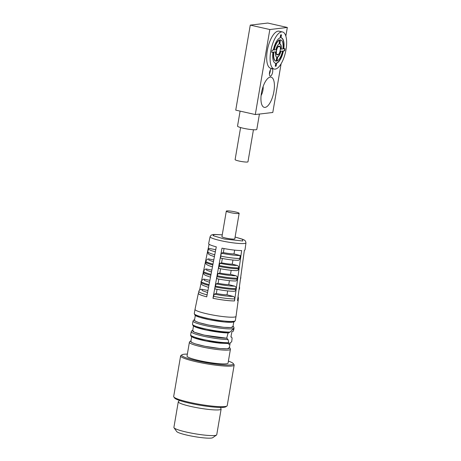 <?xml version="1.0" encoding="UTF-8"?>
<svg xmlns="http://www.w3.org/2000/svg" width="461" height="461" viewBox="0 0 461 461"><rect width="100%" height="100%" fill="white"/><g stroke="black" fill="none" stroke-linecap="round" stroke-linejoin="round"><path stroke-width="0.69" d="M285.849 36.085L287.318 27.458L267.76 23.05L250.271 25.119L235.744 110.139L255.302 114.547L272.791 112.478L281.118 63.745M255.302 114.547L269.835 29.533L250.271 25.119M287.318 27.458L269.835 29.533M263.127 86.524A7.065 2.726 -77.3 0 1 261.105 95.485M272.635 72.147A3.855 1.487 102.7 0 0 271.932 68.568A3.855 1.487 102.7 0 0 269.633 72.002A3.855 1.487 102.7 0 0 270.238 76.094A3.855 1.487 102.7 0 0 272.635 72.147M261.45 92.995A15.484 5.97 102.7 0 0 262.153 105.431A15.484 5.97 102.7 0 0 273.5 93.571A15.484 5.97 102.7 0 0 268.337 77.984A15.484 5.97 102.7 0 0 261.45 92.995M282.547 31.97L279.124 31.198A19.016 7.33 102.7 0 0 267.294 50.652A19.016 7.33 102.7 0 0 270.763 68.297L274.186 69.069A19.016 7.33 -77.3 0 1 270.716 51.425A19.016 7.33 -77.3 0 1 282.547 31.97A19.016 7.33 -77.3 0 1 285.52 52.133A19.016 7.33 -77.3 0 1 274.186 69.069M240.095 111.118L237.53 126.118A9.779 1.216 9.7 0 0 243.235 128.227A9.779 1.216 9.7 0 0 256.806 129.414L259.434 114.057M269.403 74.083A3.855 1.487 102.7 0 0 270.192 71.599A3.855 1.487 102.7 0 0 270.319 70.032M280.104 37.865L280.611 34.898L281.487 34.794L280.98 37.762A13.041 5.025 -77.3 0 1 281.233 37.802A13.041 5.025 -77.3 0 1 283.774 48.837L284.996 48.693L284.633 50.819L283.411 50.964A13.041 5.025 -77.3 0 1 276.635 63.18L276.127 66.142L275.252 66.246L275.759 63.284A13.041 5.025 -77.3 0 1 275.499 63.243A13.041 5.025 -77.3 0 1 272.958 52.202L271.736 52.347L272.099 50.22L273.321 50.076A13.041 5.025 -77.3 0 1 280.104 37.865M240.59 127.559L235.11 159.61A6.517 0.813 9.7 0 0 238.913 161.016A6.517 0.813 9.7 0 0 247.966 161.805L253.441 129.76M271.754 52.26L272.958 52.202M275.378 63.209A13.041 5.025 102.7 0 0 275.511 63.226L275.759 63.284M275.263 66.159L276.127 66.142M275.88 66.09L276.635 63.18M276.387 63.122A13.041 5.025 102.7 0 0 283.169 50.912L283.411 50.964M283.169 50.912L284.633 50.819M284.391 50.768L284.737 48.728M281.112 37.779A13.041 5.025 102.7 0 1 283.532 48.785L283.774 48.837M281.227 34.823L280.98 37.762M276.75 60.99L277.441 56.968A6.788 2.616 102.7 0 0 280.64 51.211L282.535 51.067A10.868 4.189 -77.3 0 1 276.998 61.042L276.75 60.99M275.857 61.088A10.868 4.189 -77.3 0 1 275.736 61.065A10.868 4.189 -77.3 0 1 273.592 52.041L275.488 51.903A6.788 2.616 -77.3 0 0 276.807 57.129L276.122 61.146A10.868 4.189 -77.3 0 1 275.978 61.123A10.868 4.189 -77.3 0 1 273.834 52.099L273.592 52.041M276.744 49.673L276.496 49.615A4.616 1.781 -77.3 0 1 278.438 46.129L278.582 46.745L279.458 46.642L279.556 46.077A4.616 1.781 -77.3 0 1 280.357 49.246L279.994 51.373A4.616 1.781 -77.3 0 1 278.052 54.859L278.15 54.294L277.274 54.398L277.182 54.963A4.616 1.781 -77.3 0 1 276.381 51.799L276.744 49.673A4.616 1.781 -77.3 0 1 278.68 46.181M278.6 46.659L279.556 46.077M278.052 54.859L277.891 54.323M277.182 54.963L276.934 54.905A4.616 1.781 -77.3 0 1 276.133 51.741L276.715 49.667M279.683 43.858L279.925 43.91A6.788 2.616 -77.3 0 1 281.245 49.137L281.003 49.085A6.788 2.616 102.7 0 0 279.683 43.858L280.369 39.842A10.868 4.189 -77.3 0 1 280.513 39.865A10.868 4.189 -77.3 0 1 280.634 39.9M274.197 49.972L273.955 49.921A10.868 4.189 -77.3 0 1 279.493 39.946L279.049 44.014A6.788 2.616 -77.3 0 0 275.851 49.776L274.197 49.972A10.868 4.189 -77.3 0 1 279.735 39.998M280.64 51.211L280.882 51.263A6.788 2.616 -77.3 0 1 277.683 57.026L277.441 56.968M277.683 57.026L276.998 61.042M280.882 51.263L282.535 51.067M273.834 52.099L275.488 51.903M280.369 39.842L279.925 43.91M281.245 49.137L282.898 48.941A10.868 4.189 -77.3 0 0 280.755 39.923L280.513 39.865M228.391 361.124A26.214 3.262 -170.3 0 1 233.249 363.556L234.021 364.628A27.164 3.383 -170.3 0 1 234.159 365.083A27.164 3.383 -170.3 0 1 233.203 365.763A27.164 3.383 -170.3 0 1 200.258 362.617A27.164 3.383 -170.3 0 1 180.608 355.932A27.164 3.383 -170.3 0 1 180.891 355.546L181.98 354.791A26.214 3.262 -170.3 0 1 187.368 354.111M180.608 355.932L173.682 396.472A27.164 3.383 9.7 0 0 173.82 396.927A27.164 3.383 9.7 0 0 193.326 403.156A27.164 3.383 9.7 0 0 226.95 406.008A27.164 3.383 9.7 0 0 227.233 405.628L234.159 365.083M233.249 363.556A26.214 3.262 -170.3 0 1 232.459 364.651A26.214 3.262 -170.3 0 1 202.2 361.92A26.214 3.262 -170.3 0 1 181.98 354.791M173.82 396.927L174.592 397.999A26.214 3.262 9.7 0 0 193.418 404.015A26.214 3.262 9.7 0 0 225.861 406.763L226.95 406.008M189.385 342.31L187.033 356.071A20.808 2.593 9.7 0 0 202.085 361.193A20.808 2.593 9.7 0 0 228.057 363.084L230.408 349.323A20.808 2.593 -170.3 0 1 204.436 347.433A20.808 2.593 -170.3 0 1 189.385 342.31L189.932 341.405L190.946 340.927M220.502 407.443L220.877 408.573A21.73 2.708 -170.3 0 1 221.124 409.091A21.73 2.708 -170.3 0 1 194.006 407.121A21.73 2.708 -170.3 0 1 178.286 401.773A21.73 2.708 -170.3 0 1 178.695 401.358L179.421 400.419M178.286 401.773L173.901 427.416A21.73 2.708 9.7 0 0 174.016 427.779A21.73 2.708 9.7 0 0 189.621 432.764A21.73 2.708 9.7 0 0 216.514 435.046A21.73 2.708 9.7 0 0 216.745 434.74L221.124 409.091M191.672 336.691L190.854 341.468A19.506 2.426 9.7 0 0 204.961 346.269A19.506 2.426 9.7 0 0 229.301 348.038L230.2 342.805M174.016 427.779L176.724 431.548A18.4 2.293 9.7 0 0 189.938 435.766A18.4 2.293 9.7 0 0 212.711 437.696L216.514 435.046M193.482 325.282L195.683 327.114L206.488 330.105L228.374 332.923L230.079 332.076L233.531 328.618L233.479 331.073L231.923 331.764L230.898 336.945L231.814 337.394L232.102 338.328L231.681 341.82L230.189 342.805L229.042 344.338L228.12 343.612M191.667 335.908L194.139 337.85L206.315 341.071L228.218 343.491L228.742 342.69L228.062 339.527L226.703 338.19L228.039 333.101M193.487 326.06L192.669 330.837A19.506 2.426 9.7 0 0 205.185 335.303A19.506 2.426 9.7 0 0 226.703 338.19M228.374 332.923L228.621 332.946C223.009 332.882 215.932 332.001 207.392 330.301C201.999 329.189 197.942 328.076 195.228 326.964L193.176 325.829L192.473 324.244L193.021 321.058A20.808 2.593 -170.3 0 0 208.072 326.175A20.808 2.593 -170.3 0 0 234.038 328.065L233.825 327.039L233.03 326.25M195.303 315.433L194.484 320.211A19.506 2.426 9.7 0 0 208.597 325.011A19.506 2.426 9.7 0 0 232.938 326.786L233.75 322.008M238.193 299.898A20.232 2.518 -170.3 0 1 238.233 300.117L236.038 316.367A20.808 2.593 -170.3 0 1 236.038 316.379A20.808 2.593 -170.3 0 1 210.066 314.488A20.808 2.593 -170.3 0 1 195.02 309.366A20.808 2.593 -170.3 0 1 195.02 309.354L194.288 313.618A20.808 2.593 -170.3 0 0 209.34 318.735A20.808 2.593 -170.3 0 0 235.312 320.625L234.125 321.887L231.802 322.279C229.088 322.418 225.233 322.164 220.231 321.524C208.833 320.055 196.513 316.943 195.003 315.209L194.288 313.618M212.982 298.29L221.995 248.151A18.446 2.299 9.7 0 0 241.656 250.559L234.54 300.935A20.232 2.518 -170.3 0 1 212.982 298.29L212.999 298.284A20.163 2.512 9.7 0 0 234.488 300.918L234.54 300.935M199.63 290.038L201.008 283.377M201.664 280.19L203.192 272.797M203.676 270.446L209.081 244.238M238.233 300.117A20.232 2.518 -170.3 0 1 237.519 300.63L244.365 250.288A18.446 2.299 9.7 0 0 245.022 249.816L245.961 242.843A18.198 2.265 -170.3 0 1 227.636 242.025A18.198 2.265 -170.3 0 1 210.083 236.712L208.654 243.598A18.446 2.299 9.7 0 0 216.29 246.842L206.724 296.855A20.232 2.518 -170.3 0 1 198.351 293.3A20.232 2.518 -170.3 0 1 198.46 293.104M214.279 294.124L216.347 293.507A9.998 1.245 9.7 0 0 227.002 294.815L233.341 296.458C228.391 296.423 222.035 295.645 214.279 294.124L212.999 298.284M217.056 289.347L216.347 293.507M216.163 283.878L218.093 283.308A9.998 1.245 9.7 0 0 228.742 284.616L234.643 286.143C229.849 286.108 223.689 285.353 216.163 283.878L215.091 286.915C214.884 288.258 214.947 288.943 215.281 288.984L215.212 288.984C222.865 290.499 229.192 291.271 234.2 291.3M218.814 279.078L218.093 283.308M218.059 273.58L219.845 273.05A9.998 1.245 9.7 0 0 230.5 274.358L235.957 275.776C231.313 275.741 225.343 275.01 218.059 273.58L216.981 276.669C216.768 278.012 216.831 278.698 217.166 278.738L217.096 278.744C224.513 280.207 230.65 280.956 235.502 280.985M220.577 268.757L219.845 273.05M219.949 263.335L221.585 262.851A9.998 1.245 9.7 0 0 232.24 264.159L237.259 265.461C232.765 265.427 226.996 264.718 219.949 263.335L218.877 266.372C218.664 267.714 218.727 268.4 219.067 268.44L218.992 268.44C226.172 269.864 232.114 270.584 236.816 270.619M222.335 258.488L221.585 262.851M234.637 250.133L233.992 253.902L240.227 255.521A17.76 2.213 -170.3 0 1 221.303 253.198L220.767 256.126C220.554 257.469 220.617 258.16 220.952 258.195L220.882 258.2C227.82 259.572 233.566 260.269 238.118 260.304M221.303 253.198L223.343 252.593A9.998 1.245 9.7 0 0 233.992 253.902M224.034 248.548L223.343 252.593M233.341 296.458C234.338 296.838 234.805 297.656 234.741 298.924L234.488 300.918M237.732 260.252C238.856 260.396 239.564 259.802 239.858 258.471L240.227 255.521M232.24 264.159L232.943 260.033M236.424 270.567C237.553 270.711 238.262 270.117 238.55 268.786L238.66 267.927C238.729 266.654 238.262 265.836 237.259 265.461M230.5 274.358L231.192 270.313M235.116 280.939C236.239 281.083 236.948 280.49 237.242 279.153L237.357 278.242C237.421 276.975 236.954 276.151 235.957 275.776M228.742 284.616L229.422 280.645M233.808 291.254C234.937 291.398 235.646 290.805 235.934 289.468L236.044 288.609C236.113 287.341 235.646 286.517 234.643 286.143M227.002 294.815L227.665 290.926M207.554 292.533L202.097 290.551L201.97 289.272L200.99 289.312C199.722 289.762 199.008 290.442 198.858 291.352L198.414 293.305A20.163 2.512 9.7 0 0 206.724 296.844M201.97 289.272L207.946 290.488M209.507 282.299L204.327 280.397L204.235 279.176L203.255 279.216L201.14 281.245L200.95 282.086L201.296 283.993L202.823 285.33L208.533 287.41M204.235 279.176L209.888 280.328M211.478 272.013L206.568 270.198L206.505 269.028L205.531 269.068L203.434 271.08L203.232 271.973L203.601 273.915L205.122 275.217L210.487 277.176M206.505 269.028L211.841 270.111M213.437 261.779L208.804 260.044L208.77 258.932L207.79 258.973L205.715 260.972A18.417 2.293 9.7 0 0 212.988 264.118M208.77 258.932L213.783 259.952M215.339 251.815A17.76 2.213 -170.3 0 1 208.464 248.813A17.76 2.213 -170.3 0 1 209.087 248.381L215.736 249.735M237.519 300.601A20.163 2.512 9.7 0 0 238.17 300.099L238.4 298.111A20.059 2.495 -170.3 0 1 237.795 298.595M226.305 211.138L221.943 236.637A6.517 0.813 9.7 0 0 226.662 238.245A6.517 0.813 9.7 0 0 234.799 238.838L239.155 213.334A6.517 0.813 -170.3 0 1 231.019 212.74A6.517 0.813 -170.3 0 1 226.305 211.138A6.517 0.813 -170.3 0 1 232.868 211.432A6.517 0.813 -170.3 0 1 239.155 213.334M229.365 347.68L227.44 348.793L220.099 348.574L204.903 346.28L195.176 343.843L191.448 342.333L190.912 341.105M228.742 342.69A20.808 2.593 -170.3 0 1 205.473 339.941A20.808 2.593 -170.3 0 1 190.658 334.87C190.958 335.608 189.799 335.89 193.413 337.59C198.472 339.751 211.374 342.35 220.064 343.18L228.477 343.514M228.062 339.527A20.808 2.593 -170.3 0 1 204.972 336.536A20.808 2.593 -170.3 0 1 191.206 331.684L190.658 334.87M226.927 338.236L204.344 335.153L194.196 332.179L192.733 330.479M230.079 332.076A20.808 2.593 -170.3 0 1 207.525 329.361A20.808 2.593 -170.3 0 1 192.473 324.244M232.995 326.428L231.07 327.541L223.729 327.316L208.539 325.028L198.806 322.591L195.078 321.075L194.548 319.853M195.297 314.656L196.225 315.9L199.999 317.37L209.444 319.715L224.207 321.962L231.572 322.256L234.015 321.277M235.104 237.04L242.532 239.224L242.757 240.994L224.167 238.982L212.999 235.623L214.474 234.436L222.254 234.845M234.741 298.924A20.059 2.495 -170.3 0 1 213.362 296.302M207.104 294.867A20.059 2.495 -170.3 0 1 198.858 291.352M220.767 256.126A17.916 2.23 9.7 0 0 239.858 258.471M208.464 248.813L207.807 251.706A17.916 2.23 9.7 0 0 214.78 254.743M235.934 289.468A19.558 2.438 -170.3 0 1 215.091 286.915M208.896 285.492A19.558 2.438 -170.3 0 1 200.95 282.086M239.207 288.217A19.512 2.432 -170.3 0 0 239.605 287.82L239.507 288.672A19.558 2.438 -170.3 0 1 239.086 289.082M236.044 288.609A19.512 2.432 -170.3 0 1 215.252 286.062M209.064 284.639A19.512 2.432 -170.3 0 1 201.14 281.245M219.033 265.519A18.417 2.293 9.7 0 0 238.66 267.927M218.877 266.372A18.463 2.299 9.7 0 0 238.55 268.786M205.715 260.972L205.525 261.813A18.463 2.299 9.7 0 0 212.826 264.971M237.242 279.153A19.01 2.368 -170.3 0 1 216.981 276.669M210.856 275.257A19.01 2.368 -170.3 0 1 203.232 271.973M240.63 277.741A18.964 2.363 -170.3 0 0 240.815 277.47L240.711 278.381A19.01 2.368 -170.3 0 1 240.504 278.669M237.357 278.242A18.964 2.363 -170.3 0 1 217.148 275.764M211.029 274.353A18.964 2.363 -170.3 0 1 203.434 271.08M230.408 349.323L230.195 348.291L229.394 347.502M231.814 337.394L230.932 336.697M192.761 330.301L191.747 330.779L191.206 331.684M233.733 329.88L234.038 328.065M194.577 319.675L193.562 320.153L193.021 321.058M235.312 320.625L236.038 316.379M198.351 293.3L195.02 309.354M245.961 242.843L245.471 241.005L243.829 239.726L235.11 237.017M210.083 236.712L211.155 235.139L213.126 234.476L222.254 234.822M238.4 298.111L238.072 296.55M207.807 251.706L207.802 252.732L208.643 254.178L210.464 255.296L214.417 256.656M239.507 288.672L238.971 289.94M239.605 287.82L239.426 286.575M205.525 261.813L205.514 262.822L206.344 264.28L208.234 265.444L212.458 266.89M240.711 278.381L240.423 279.28M240.815 277.47L240.775 276.663"/></g></svg>
